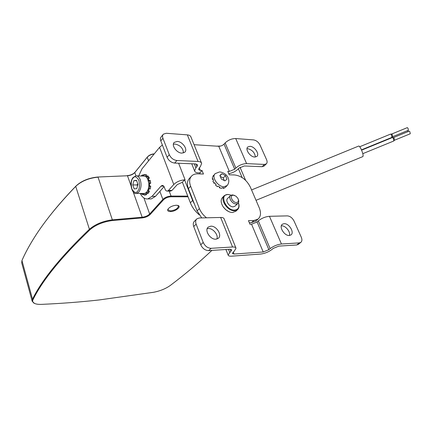<?xml version="1.0" encoding="UTF-8"?>
<svg xmlns="http://www.w3.org/2000/svg" width="432" height="432" viewBox="0 0 432 432"><rect width="100%" height="100%" fill="white"/><g stroke="black" fill="none" stroke-linecap="round" stroke-linejoin="round"><path stroke-width="0.65" d="M362.81 156.616L362.912 156.573C363.436 155.353 362.788 152.755 360.958 148.786C359.899 146.777 359.122 145.876 358.625 146.075L252.05 189.734M393.827 140.972L393.314 138.375L392.461 137.516L361.6 150.152M391.948 137.381L391.457 134.887L390.652 134.071L359.705 146.745M394.535 140.314L394.119 138.197L393.422 137.495L392.877 137.722M392.683 136.793L392.267 134.671L391.576 133.979L390.998 134.217M410.254 133.78L409.898 131.771L409.212 131.128L393.601 137.522M408.37 130.27L408.013 128.261L407.333 127.624L391.754 134.001M391.63 137.857L391.516 137.554M392.369 137.554L392.153 137.009M408.132 131.566L407.759 130.523M145.336 176.342L145.568 174.847L143.959 174.496L143.964 176.035L145.336 176.342L146.599 177.336L147.663 178.94L148.835 183.422L150.73 183.2L149.402 183.87L149.558 185.868L150.741 186.149L150.287 188.989L149.256 188.973L149.71 186.138L148.846 185.927L148.462 188.341L149.256 188.973M214.796 183.006L214.007 183.276L214.574 182.693L216.103 184.545L215.53 185.128L217.372 186.678L217.944 186.095L219.953 187.213L219.38 187.79L221.384 188.384L221.956 187.807L223.792 187.828L223.214 188.406L222.939 187.888M213.181 176.153L214.877 173.993M213.008 176.002L213.57 175.414L212.409 177.482L212.382 179.285L212.949 178.697L213.494 180.684L212.927 181.273L214.007 183.276M224.91 180.873L221.335 179.021L219.861 175.446L221.951 173.756L225.499 175.608L226.978 179.156L224.91 180.873M221.972 204.633L223.349 207.106L225.612 209.59L228.647 211.561M235.958 211.14L232.578 212.512C230.283 212.501 227.988 211.529 225.688 209.601L223.317 206.998C220.693 202.883 220.477 199.649 222.674 197.311L224.138 195.863M289.429 235.478C290.682 231.854 285.476 225.461 281.567 225.817L281.335 225.833M284.099 223.673C289.003 223.204 294.721 232.54 290.963 234.927L289.305 235.483C284.413 236.045 278.613 226.633 282.35 224.251L284.099 223.673M207.176 228.701L208.316 228.523C213.003 228.123 218.624 235.003 216.902 239.031M210.767 226.179C216.497 225.666 222.502 235.364 218.263 238.345L215.908 239.188C210.19 239.814 204.082 230.04 208.289 227.059L210.767 226.179M173.389 144.212L175.106 144.029C180.328 145.298 183.125 148.273 183.492 152.955M177.277 141.437C182.52 141.539 188.082 149.477 184.804 152.21L181.899 153.128C176.677 153.112 171.013 145.114 174.263 142.376L177.277 141.437M255.366 157.032C254.842 152.674 252.299 149.893 247.736 148.678L247.007 148.7M250.009 146.329C254.578 146.394 259.864 154.181 256.846 156.422L254.734 157.043C250.182 157.054 244.814 149.202 247.817 146.966L250.009 146.329M238.459 202.873C239.495 205.87 239.171 208.143 237.487 209.698L234.479 210.713C227.437 211.237 219.548 199.076 224.537 195.469L227.734 194.4L231.001 195.129M238.421 202.77C239.668 207.198 238.383 209.65 234.571 210.119C225.698 210.616 218.954 194.044 228.118 194.53L231.104 195.167M235.116 206.064L233.21 206.831C229.289 207.101 224.926 200.362 227.702 198.353L230.434 195.68M238.318 199.395C239.009 201.161 238.864 202.5 237.892 203.418L236.196 203.98C232.276 204.233 227.88 197.462 230.656 195.464L232.411 194.886L234.468 195.394M236.412 202.516C232.286 202.716 229.09 194.994 233.366 195.205L235.888 196.117L237.838 198.261C238.972 200.767 238.496 202.187 236.412 202.516M146.599 177.336L147.064 176.013L148.095 176.04L149.348 177.925L148.457 179.345L148.802 180.711M211.907 250.398C198.709 262.834 184.82 274.531 170.246 285.498C165.64 288.754 160.099 291.017 153.619 292.275L99.014 299.975C80.406 302.038 61.247 303.502 41.537 304.371C38.345 304.495 35.942 304.144 34.322 303.307C32.686 302.405 32.265 301.136 33.064 299.5C42.617 280.141 61.587 256.883 89.98 229.727C95.699 224.84 103.151 221.778 112.336 220.541L142.123 217.922C145.514 217.528 148.225 216.356 150.25 214.412L163.458 199.854C165.445 197.986 167.94 196.96 170.959 196.776L188.05 196.808M170.419 211.583C175.133 211.658 181.435 206.933 178.335 205.589L176.391 205.232C172.508 205.605 169.673 206.95 167.886 209.272C167.254 210.751 168.097 211.523 170.419 211.583M168.124 208.899L168.005 209.822L170.505 210.892C175.23 210.211 177.871 208.629 178.438 206.145L177.676 205.357M131.009 185.706L127.489 175.759C130.577 175.511 133.013 174.447 134.789 172.568L147.236 157.248L148.559 160.823M187.774 196.101L171.045 196.052C167.756 196.252 165.029 197.375 162.869 199.411L149.672 213.986L143.91 197.964M97.756 177.023L127.489 175.759L97.756 177.023C88.717 177.925 81.47 180.916 76.005 185.998C65.345 197.03 56.165 207.544 48.46 217.539M127.154 175.619C130.502 175.354 133.137 174.204 135.059 172.168L134.789 172.568L135.967 175.851M154.273 153.835C151.438 154.057 149.186 155.061 147.506 156.848L135.059 172.168M142.123 217.922L142.166 217.226L112.342 219.829L98.042 177.163C88.765 178.097 81.324 181.165 75.719 186.376C57.877 204.935 44.102 221.962 34.398 237.454C29.246 245.608 25.099 253.292 21.956 260.501L21.708 262.85L32.189 301.304L34.441 303.367M154.154 153.986C151.211 154.343 148.905 155.434 147.236 157.248L147.506 156.848M112.336 220.541L112.342 219.829C102.919 221.098 95.272 224.24 89.408 229.252C61.009 256.468 42.044 279.774 32.513 299.165L32.189 301.304M133.191 191.862L142.166 217.226C145.303 216.864 147.803 215.784 149.672 213.986L150.25 214.412M216.751 146.156L220.703 146.043M199.12 214.736C195.086 211.28 192.17 207.295 190.372 202.792L182.39 182.239L184.561 179.858L192.618 200.453L194.551 204.401M178.605 163.237L185.09 179.852L184.561 179.858C180.203 180.225 176.612 181.775 173.788 184.513L168.491 190.409L167.346 191.084C166.379 191.16 165.613 190.517 165.062 189.151L164.392 187.369C163.841 186.025 163.096 185.387 162.151 185.458L162.589 185.468M182.401 182.261L177.282 184.567L171.968 190.442L170.381 191.106M138.704 175.932L141.966 168.896L159.581 147.339L162.367 145.012M148.43 181.024L149.218 180.36L150.255 180.382L150.73 183.2M148.856 188.654L148.5 190.085L149.407 191.468L148.171 193.396L147.139 193.39L148.37 191.462L147.712 190.453L146.664 192.089L147.139 193.39M146.345 192.434L146.686 194.611L145.082 194.989M143.662 193.45L143.478 194.611L142.452 194.605L142.636 193.444M141.118 175.991L142.36 174.971L143.386 174.998L143.564 176.056M144.38 174.506L146.599 174.874L146.27 176.996M140.216 193.433C142.247 197.381 144.785 199.211 147.83 198.914L152.021 196.382L161.012 186.138L162.151 185.458M164.052 186.656L155.45 196.393L152.021 196.382M149.731 198.909L151.243 198.909L155.45 196.393M149.218 180.36L149.699 183.184M150.741 186.149L149.71 186.138M149.407 191.468L148.37 191.462M146.686 194.611L145.66 194.605L145.411 193.131L144.045 193.482L144.05 195.021L145.082 195.026M145.66 194.605L144.05 195.021M142.452 194.605L141.021 193.439M142.538 176.029L142.36 174.971M145.568 174.847L146.599 174.874M147.064 176.013L148.316 177.903L149.348 177.925M147.663 178.94L148.316 177.903M249.329 222.712L251.494 222.642L256.171 220.779M196.538 219.181L194.481 221.233C193.169 222.469 192.915 224.23 193.714 226.514L200.74 244.782C202.527 248.503 205.157 250.447 208.645 250.609L230.024 249.237L231.763 249.836L228.123 255.042C228.388 255.922 229.527 256.3 231.547 256.176L260.712 254.048C264.773 253.53 268.52 252.002 271.955 249.458L273.229 248.411L278.867 246.11L296.757 244.966L299.365 242.892L281.453 243.994C277.409 244.485 273.634 246.029 270.14 248.616L268.866 249.669L263.223 251.975L234.02 254.032L232.319 253.465L234.376 251.003L236.012 248.2C235.759 247.298 234.608 246.899 232.562 246.996L211.151 248.314C207.657 248.141 205.016 246.186 203.218 242.449L196.128 224.122C195.323 221.837 195.577 220.072 196.884 218.835L199.314 217.971L220.649 217.463C222.691 217.447 223.857 217.933 224.154 218.927L235.888 247.882M191.138 176.537L189.648 178.168C187.191 180.641 186.775 184.129 188.401 188.638L197.095 210.908L201.722 217.917M163.031 134.59L161.228 136.825C160.315 137.824 160.169 139.185 160.79 140.908L167.092 157.302C168.723 160.677 171.25 162.599 174.674 163.075L195.799 163.949L197.608 164.911L196.976 166.558L195.858 167.783L194.611 170.996C194.978 172.13 196.166 172.746 198.164 172.838L199.827 172.886L200.248 173.934M148.835 183.422L148.846 185.927M148.462 188.341L147.712 190.453M146.664 192.089L145.411 193.131M144.045 193.482L143.624 193.45M224.284 180.549L223.209 177.957L220.266 176.429M235.721 138.548L253.546 139.903C256.306 140.395 258.471 142.106 260.032 145.049L266.582 159.683C267.365 161.552 267.273 162.95 266.312 163.874L264.454 164.425L246.602 163.625C242.6 163.755 239.015 165.229 235.845 168.053L234.706 169.22L229.338 171.428L218.765 146.291C220.768 146.27 222.529 145.541 224.041 144.11L225.142 142.916C228.215 140.022 231.741 138.569 235.721 138.548L246.602 163.625M199.319 167.827L200.372 170.446L198.607 169.522L199.244 167.908L200.362 166.687L201.647 163.377C201.28 162.221 200.086 161.579 198.056 161.455L176.899 160.51C173.464 160.024 170.926 158.09 169.29 154.705L162.929 138.267C162.302 136.539 162.448 135.178 163.361 134.179L166.271 133.272L187.337 134.876C189.356 135.065 190.566 135.772 190.96 137.003L201.479 162.967M263.223 251.975L251.548 224.224L257.094 221.956L258.325 220.865C261.706 218.187 265.415 216.67 269.449 216.308L287.345 215.881C290.126 216.14 292.367 217.868 294.062 221.076L301.271 237.184C302.243 239.566 302.087 241.304 300.802 242.406L299.365 242.892M221.951 173.756L219.996 175.781M223.209 177.957L225.499 175.608M137.705 183.676L137.09 184.977L137.56 185.765M264.168 165.964L262.116 166.709L244.274 165.969L238.923 168.172L237.778 169.333C235.332 171.607 232.319 173.043 228.733 173.642M298.361 244.345L296.757 244.966M136.507 180.344L137.948 184.351L136.766 188.644L134.163 188.897L132.743 184.912L133.904 180.641L136.507 180.344M137.09 184.977L132.743 184.912M136.636 180.695L133.904 180.641M223.214 188.406L224.737 187.861L226.103 186.613M219.38 187.79L219.386 186.948M213.106 179.507L212.382 179.285M251.548 224.224L249.988 224.278L248.459 220.644L253.903 220.487L258.077 219.078C260.836 216.556 261.23 212.814 259.259 207.841L250.355 187.115C246.65 179.906 241.418 175.856 234.641 174.955L229.219 174.793L227.783 171.374L229.338 171.428M199.827 172.886L202.036 170.5L203.461 174.031L197.602 173.853C195.237 173.799 193.32 174.436 191.851 175.759C189.4 178.227 188.995 181.721 190.631 186.246L188.401 188.638M200.372 170.446L202.036 170.5M194.076 144.693L218.765 146.291M206.528 217.798C203.229 215.239 200.853 212.161 199.395 208.58L190.631 186.246M133.11 177.498L135.902 175.862C137.732 175.727 139.185 177.028 140.26 179.766C141.637 184.572 141.167 188.66 138.856 192.035L136.636 193.412L135.837 193.406M137.668 191.155C136.102 193.46 134.152 192.699 131.819 188.87C130.858 183.422 131.258 179.852 133.018 178.162C134.546 175.797 136.507 176.515 138.899 180.328C139.887 185.873 139.471 189.481 137.668 191.155M227.227 185.485L224.057 186.727C217.939 186.98 211.091 176.764 215.233 173.615L219.548 171.936M221.395 179.048L224.851 180.841M219.883 175.511L221.314 178.961M221.918 173.783L219.893 175.419M159.883 191.371L162.869 199.411L163.458 199.854M76.005 185.998L75.719 186.376L89.408 229.252L89.98 229.727M170.959 196.776L171.045 196.052L169.182 191.101M21.956 260.501L32.513 299.165L33.064 299.5M238.383 168.718L242.168 177.584M190.372 202.792L192.618 200.453M171.968 190.442L168.491 190.409M159.581 147.339L173.788 184.513M148.435 179.771L148.025 179.766M147.847 179.334L148.457 179.345M148.84 183.519L149.548 183.53M149.402 183.87L148.867 183.865M148.873 185.522L149.407 185.528M148.851 185.857L149.558 185.868M148.052 189.653L148.478 189.659M147.879 190.08L148.5 190.085M163.717 186.176L161.012 186.138M187.337 134.876L198.056 161.455M220.649 217.463L232.562 246.996M281.453 243.994L269.449 216.308M262.116 166.709L264.454 164.425M162.929 138.267L160.79 140.908M169.29 154.705L167.092 157.302M176.899 160.51L174.674 163.075M196.128 224.122L193.714 226.514M203.218 242.449L200.74 244.782M211.151 248.314L208.645 250.609M235.845 168.053L225.142 142.916M270.14 248.616L258.325 220.865M225.439 175.581L222.016 173.788M224.942 180.846L226.946 179.183M226.951 179.096L225.526 175.667M224.041 144.11L234.706 169.22M257.094 221.956L268.866 249.669M195.928 163.96L196.976 166.558M230.159 249.232L230.958 251.23M233.21 252.023L234.02 254.032M195.858 167.783L194.303 163.89M229.705 252.326L228.506 249.334M199.395 208.58L197.095 210.908M253.903 220.487L251.494 222.642M256.3 200.205L362.912 156.573M362.815 153.668L393.871 140.956M361.471 149.861L391.991 137.36M393.989 140.535L394.567 140.297M392.105 137.03L392.715 136.777M394.643 140.168L410.292 133.763M392.796 136.647L408.407 130.259M144.428 193.455L136.636 193.412C132.311 195.097 128.542 182.914 133.056 177.563M257.024 202.646L257.591 203.958M136.744 175.883L143.705 176.056M177.763 205.4L178.335 205.589M34.322 303.307L33.809 303.075M245.63 180.36L240.03 167.292M170.824 191.111L167.346 191.084M151.243 198.909L147.83 198.914M144.515 194.989L145.546 194.989M234.9 206.264L237.892 203.418M235.58 211.496L237.487 209.698M266.312 163.874L263.974 166.153M174.263 142.376L173.912 142.798M208.289 227.059L207.932 227.399M300.802 242.406L298.193 244.474M225.758 186.953L226.913 185.798C230.85 181.559 228.625 173.588 220.082 171.958M194.611 170.996L191.732 163.782M228.123 255.042L225.909 249.502M258.077 219.078L255.668 221.227"/></g></svg>
